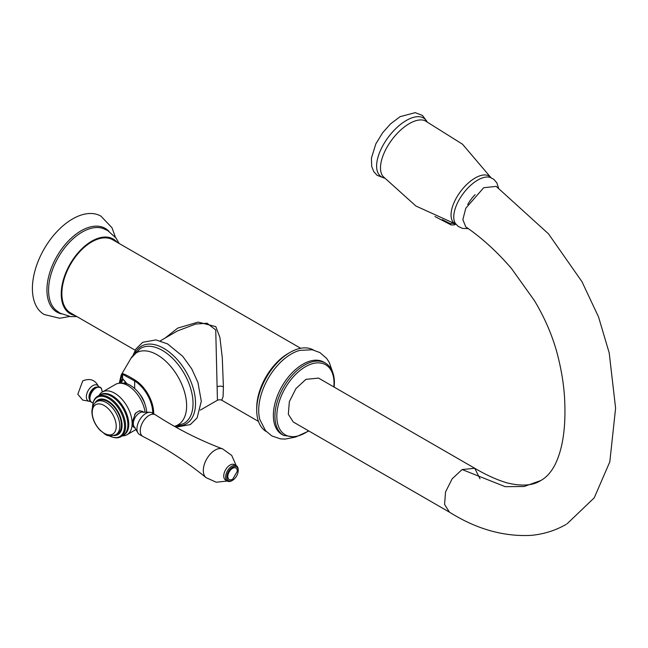 <?xml version="1.0" encoding="UTF-8"?>
<svg xmlns="http://www.w3.org/2000/svg" width="648" height="648" viewBox="0 0 648 648"><rect width="100%" height="100%" fill="white"/><g stroke="black" fill="none" stroke-linecap="round" stroke-linejoin="round"><path stroke-width="0.97" d="M108.872 435.626A22.656 13.082 -120 0 0 112.412 437.117A22.656 13.082 -120 0 0 124.416 423.841A22.656 13.082 -120 0 0 108.516 398.431A22.656 13.082 -120 0 0 92.98 403.453A22.656 13.082 -120 0 0 92.502 407.268M112.768 437.214A23.288 13.446 -120 0 0 113.141 437.327A23.288 13.446 -120 0 0 120.779 436.736A23.288 13.446 -120 0 0 124.343 418.073A23.288 13.446 -120 0 0 109.131 397.556A23.288 13.446 -120 0 0 97.484 396.398A23.288 13.446 -120 0 0 93.158 402.724L92.98 403.453M95.167 402.829A19.999 11.551 -120 0 1 107.9 400.95A19.999 11.551 60 0 1 121.694 421.597A19.999 11.551 60 0 1 114.048 435.537M96.746 401.655L98.35 400.731A19.108 11.032 60 0 1 113.076 405.851A19.108 11.032 60 0 1 121.419 425.08A19.108 11.032 60 0 1 117.458 433.828L115.862 434.751C105.835 437.765 105.592 433.779 100.359 430.572C95.005 424.991 92.178 418.689 91.878 411.666C92.227 406.401 93.847 403.064 96.746 401.655A19.108 11.032 60 0 1 111.48 406.774A19.108 11.032 60 0 1 119.815 426.003A19.108 11.032 60 0 1 115.862 434.751M97.484 396.398L99.784 395.078A23.288 13.446 60 0 1 111.432 396.228A23.288 13.446 60 0 1 126.644 416.753A23.288 13.446 60 0 1 123.071 435.416L120.779 436.736M100.254 394.826A23.288 13.446 60 0 1 112.298 395.726A23.288 13.446 60 0 1 127.616 416.624A23.288 13.446 60 0 1 123.525 435.132M135.902 429.6L127.024 434.719A24.665 14.24 60 0 0 130.807 414.955A24.665 14.24 60 0 0 114.696 393.223A24.665 14.24 -120 0 0 102.36 392A24.665 14.24 -120 0 0 99.322 394.956L98.942 395.564M127.024 434.719A24.665 14.24 60 0 1 122.942 435.869L122.229 435.901M102.36 392L115.555 384.377A24.665 14.24 -120 0 1 119.597 383.235A24.665 14.24 -120 0 1 127.891 385.601A24.665 14.24 60 0 1 145.071 412.152M134.549 427.397L133.577 427.162L132.386 421.597L135.554 413.149L136.55 412.565A8.756 5.054 -60 0 0 134.59 414.509M136.55 412.565A8.756 5.054 120 0 1 137.635 411.836A8.756 5.054 -60 0 1 138.713 411.318L139.717 410.743L143.654 412.112M146.707 412.201A23.288 13.446 60 0 0 130.305 385.333A23.288 13.446 -120 0 0 122.472 383.098L119.597 383.235M124.983 381.478A15.001 8.659 -120 0 0 124.878 383.26M121.217 383.154L123.007 379.177M119.783 383.227L122.577 378.554L125.428 381.858A0.891 0.664 142.6 0 0 125.542 382.19L126.854 383.762M119.402 383.243L122.577 374.325L134.663 380.975L134.663 388.525M119.321 383.252L121.184 375.03L122.747 373.685A0.891 0.875 102.6 0 0 122.577 374.325L122.577 378.554A0.891 0.867 127.7 0 0 122.901 379.153L125.542 382.19M122.747 373.685C125.032 374.277 129.138 376.415 135.051 380.109A0.891 0.494 121.7 0 0 134.663 380.975A26.511 15.309 -120 0 1 152.734 413.254M119.264 383.252L121.184 375.03L130.937 358.344A41.618 24.025 60 0 1 164.017 359.689A41.618 24.025 60 0 1 186.632 405.802A41.618 24.025 60 0 1 174.401 426.319M200.297 410.127L217.436 400.229L215.735 329.954L207.077 323.239L195.68 324.057L177.431 330.95L160.299 340.84M217.436 400.229C219.105 399.654 220.547 399.654 221.77 400.229L223.082 396.681L223.398 386.888L222.28 357.688L219.899 337.414L215.816 326.624L198.15 322.096L177.738 328.099L165.127 338.054M300.688 348.284L112.833 239.825A42.225 24.381 120 0 0 80.295 251.132A42.225 24.381 120 0 0 61.86 293.625A42.225 24.381 120 0 0 70.608 312.952L135.189 350.236M74.966 315.471A43.108 24.891 120 0 1 61.236 293.99A43.108 24.891 -60 0 1 82.976 247.714A43.108 24.891 -60 0 1 117.183 242.336M115.425 237.257L111.958 227.707L100.934 216.149A56.781 32.781 -60 0 0 57.186 231.36A56.781 32.781 -60 0 0 32.4 288.498A56.781 32.781 120 0 0 44.161 314.491L59.681 318.257L69.684 316.483M313.478 350.025A47.11 27.2 120 0 0 290.021 352.415L288.141 353.5A44.445 25.661 120 0 0 256.713 407.932L256.713 410.111A47.11 27.2 -60 0 0 266.369 431.625M290.021 352.415A47.11 27.2 120 0 0 256.713 410.111M332.384 371.401L329.273 362.426L326.697 358.482L319.893 352.569L312.214 349.758L299.724 350.398A46.073 26.6 120 0 0 258.706 410.411A46.073 26.6 -60 0 0 259.816 419.515L265.559 430.718L271.844 435.934L280.382 438.85L285.104 439.093L294.338 437.303M282.82 434.93A41.78 24.122 -60 0 1 282.018 434.5A41.78 24.122 -60 0 1 273.367 415.376A41.78 24.122 120 0 1 291.608 373.329A41.78 24.122 120 0 1 323.798 362.135L325.369 363.042C331.322 366.76 334.336 373.321 334.417 382.717L334.182 387.123M133.375 427.024A9.113 5.257 120 0 0 134.484 427.291M135.14 427.656L133.253 426.57A8.756 5.054 -60 0 1 132.767 426.214M137.967 432.961A12.514 7.225 120 0 1 145.808 413.489A12.514 7.225 -60 0 1 149.907 412.282L142.39 412.079A8.756 5.054 -60 0 0 139.523 412.922A8.756 5.054 120 0 0 134.031 426.554L137.967 432.961A12.514 7.225 120 0 0 139.547 434.541L142.852 436.444A12.514 7.225 120 0 0 143.046 436.55C165.596 448.043 186.592 461.732 206.024 477.625A16.67 9.623 120 0 1 204.436 464.073A16.67 9.623 120 0 1 215.104 450.101A16.67 9.623 -60 0 1 222.612 448.886C199.139 440.008 176.782 428.668 155.552 414.89A12.514 7.225 -60 0 0 155.358 414.769A12.514 7.225 -60 0 0 149.105 415.392A12.514 7.225 120 0 0 140.932 426.416A12.514 7.225 120 0 0 142.852 436.444M138.713 411.318A8.756 5.054 -60 0 1 142.009 411.399L143.897 412.493M143.257 412.104A9.113 5.257 120 0 0 142.406 411.229M149.907 412.282A12.514 7.225 -60 0 1 152.061 412.865L155.358 414.769M238.205 470.513L238.205 469.792A8.886 5.135 120 0 0 236.358 465.718L234.471 464.632A8.886 5.135 -60 0 0 230.032 465.07A8.886 5.135 120 0 0 224.224 472.902A8.886 5.135 120 0 0 225.585 480.03L227.472 481.116A8.886 5.135 120 0 0 231.919 480.678L232.543 480.314A8.003 4.617 120 0 0 238.205 470.513A8.003 4.617 120 0 0 232.543 467.249A8.003 4.617 120 0 0 226.889 477.05A8.003 4.617 120 0 0 232.543 480.314M236.358 465.718A8.886 5.135 120 0 0 231.919 466.163A8.886 5.135 120 0 0 226.112 473.996A8.886 5.135 120 0 0 227.472 481.116M232.543 468.334A6.666 3.848 -60 0 1 237.249 471.339L232.786 479.075A6.666 3.848 -60 0 1 232.543 479.22A6.666 3.848 120 0 1 227.829 476.499A6.666 3.848 120 0 1 232.543 468.334M479.998 478.815L474.757 468.285L318.533 378.092L305.897 379.355L295.934 388.598L289.34 401.703L288.336 414.25L293.261 421.994L449.485 512.187L444.56 504.444L445.565 491.905L452.158 478.799L462.121 469.549L505.181 486.672L524.127 486.502L540.788 480.533C533.037 485.611 521.915 486.421 507.416 482.979C497.348 480.055 486.462 475.162 474.757 468.285L462.121 469.549M540.788 480.533C546.199 477.592 550.849 472.505 554.737 465.272C562.351 450.247 565.704 429.624 564.805 403.396C564.319 386.986 561.589 369.635 556.616 351.354C551.748 334.084 544.352 317.172 534.43 300.632L511.499 268.523C497.17 251.829 481.918 237.929 465.742 226.841L462.866 219.631L465.774 208.259L483.692 187.734L496.206 186.381L548.467 233.806L581.953 281.653L598.533 316.929L609.217 352.966L615.6 408.175L609.817 461.83L594.232 497.826L566.992 523.892M451.964 223.034L450.587 223.754A2.624 1.369 115.2 0 0 451.138 224.937L434.97 216.545M455.252 224.006L454.515 224.872L455.763 224.151M125.428 381.858A44.445 25.661 0 0 0 127.154 383.867M139.336 393.66A15.892 9.177 60 0 1 144.917 404.012M135.051 380.109A27.321 15.779 60 0 1 153.681 413.157A27.321 15.779 60 0 1 153.673 413.797M130.937 358.344L140.195 348.64A43.311 25.005 60 0 1 173.761 359.519A43.311 25.005 60 0 1 193.031 403.493A43.311 25.005 60 0 1 183.489 423.638L174.685 426.481M177.568 425.898A44.817 25.88 -120 0 0 195.526 403.283A44.817 25.88 -120 0 0 170.878 353.371A44.817 25.88 -120 0 0 135.278 352.642M223.398 386.888A4.447 2.568 0 0 0 217.112 386.888M119.159 243.478L116 238.019L107.722 230.566L102.951 228.428A47.474 27.41 120 0 0 67.505 244.426A47.474 27.41 120 0 0 48.576 290.239A47.474 27.41 120 0 0 55.801 310.092L60.037 313.154L70.632 316.605L76.934 316.605M108.986 231.344A48.333 27.905 120 0 0 70.737 238.642A48.333 27.905 120 0 0 46.931 289.988A48.333 27.905 120 0 0 61.349 313.867M308.853 430.993L295.407 437.133L283.589 435.407A41.78 24.122 -60 0 1 274.938 416.283A41.78 24.122 -60 0 1 293.18 374.236A41.78 24.122 -60 0 1 325.369 363.042M308.529 430.807A40.443 23.352 -60 0 1 276.826 416.283A40.443 23.352 -60 0 1 305.427 366.744A40.443 23.352 -60 0 1 334.02 383.26A40.443 23.352 -60 0 1 333.858 386.937M101.939 390.639A8.521 4.917 120 0 0 95.961 387.966A8.521 4.917 -60 0 0 90.113 396.641A8.521 4.917 -60 0 0 93.166 402.7M96.26 387.091A7.59 4.382 120 0 0 94.333 387.788A7.59 4.382 -60 0 0 89.327 399.103M90.258 401.396A9.113 5.265 -60 0 1 86.476 395.248A9.113 5.265 -60 0 1 92.785 385.649A9.113 5.265 120 0 1 98.715 386.751M92.202 412.468A16.994 9.809 60 0 1 104.223 405.526A16.994 9.809 60 0 1 116.235 426.344A16.994 9.809 60 0 1 104.223 433.285A16.994 9.809 60 0 1 92.202 412.468M384.248 177.925A36.199 17.496 127 0 1 379.372 153.082A36.199 17.496 127 0 1 406.369 120.447A36.199 17.496 -53 0 1 426.797 121.5M491.022 177.73L462.518 144.212L425.023 120.722A35.13 16.978 -53 0 0 409.374 123.59A35.13 16.978 127 0 0 385.382 150.279A35.13 16.978 127 0 0 383.017 176.426L415.911 206.024L455.965 224.208M490.925 177.69A29.314 14.167 -53 0 0 475.146 178.006A29.314 14.167 127 0 0 453.746 203.278A29.314 14.167 127 0 0 455.9 224.135M442.244 219.623A222.248 127.713 -0.2 0 0 450.587 223.754M454.361 223.754L451.931 223.204M468.099 228.623L462.364 228.371L458.112 226.338L455.398 223.43A29.241 14.135 127 0 1 458.144 201.625A29.241 14.135 127 0 1 477.787 180.055A29.241 14.135 -53 0 1 490.115 177.398L493.711 179.253L496.822 182.793L498.596 188.187M475.122 194.635A23.377 11.3 127 0 0 467.726 204.484M112.412 437.117L113.141 437.327M143.767 401.161L141.062 396.163M174.863 426.578L177.107 426.967L190.326 424.578L197.138 417.855L201.301 401.209L197.932 382.442L191.727 368.842L182.712 356.303L167.605 343.918L155.925 339.908L142.706 342.298L135.894 349.021L133.221 354.974M221.77 400.229L258.463 421.411M283.589 435.407L282.018 434.5M93.158 402.74L91.263 402.27L89.724 400.513L89.246 397.734L90.995 392.064L95.256 387.577C99.573 385.997 101.809 387.156 101.971 391.06L102.902 391.684M98.998 387.528C95.718 380.044 90.299 377.833 82.742 380.878L77.825 394.227L82.733 400.116L90.283 401.428M227.302 481.019L216.254 482.242L206.024 477.625M222.612 448.886L231.733 455.447L236.196 465.62M566.117 524.41C555.514 530.477 543.964 534.122 531.457 535.345C503.812 536.86 476.483 529.141 449.485 512.187M384.434 178.143L377.128 175.333L373.774 171.623L371.709 166.479L371.409 158.177L375.824 143.913L382.717 132.646L390.541 123.881L400.1 116.664L415.214 112.655L422.464 115.449L427.064 121.622M451.138 224.937L454.523 224.872"/></g></svg>
